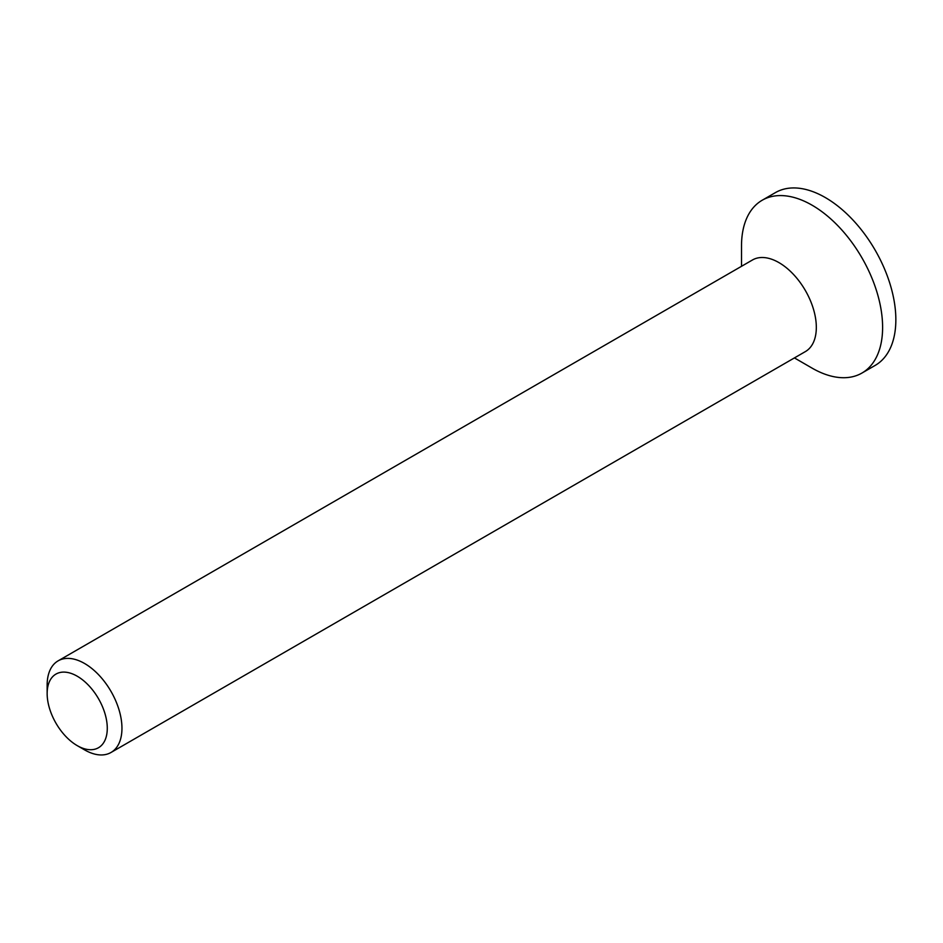 <?xml version="1.0" encoding="UTF-8"?>
<svg xmlns="http://www.w3.org/2000/svg" width="943" height="943" viewBox="0 0 943 943"><rect width="100%" height="100%" fill="white"/><g stroke="black" fill="none" stroke-linecap="round" stroke-linejoin="round"><path stroke-width="1.41" d="M107.278 728.267A42.518 24.542 60 0 1 77.208 745.618A42.518 24.542 60 0 1 47.15 693.553A42.518 24.542 60 0 1 77.208 676.202A42.518 24.542 60 0 1 107.278 728.267M77.208 745.618L84.552 749.862A52.902 30.541 -120 0 0 111.003 752.479A52.902 30.541 -120 0 0 121.953 728.267A52.902 30.541 -120 0 0 98.874 675.035A52.902 30.541 -120 0 0 58.101 660.866A52.902 30.541 -120 0 0 47.15 685.078L47.15 693.553M111.003 752.479L805.369 351.598A52.902 30.541 -120 0 0 805.369 290.515A52.902 30.541 -120 0 0 752.479 259.973L58.101 660.866M794.419 357.916L812.064 368.112A99.769 57.606 -120 0 0 861.949 373.051L875.187 365.401A99.769 57.606 -120 0 0 875.187 250.201A99.769 57.606 -120 0 0 775.417 192.608L762.18 200.246A99.769 57.606 -120 0 0 741.516 245.923L741.516 266.291M861.949 373.051A99.769 57.606 -120 0 0 861.949 257.852A99.769 57.606 -120 0 0 762.18 200.246"/></g></svg>
